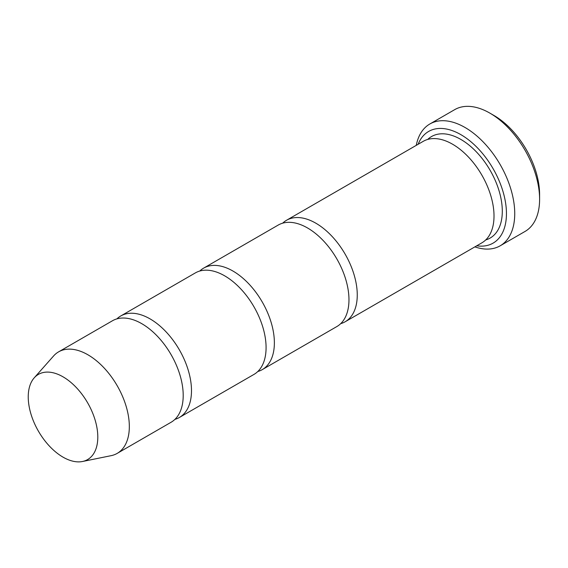 <?xml version="1.0" encoding="UTF-8"?>
<svg xmlns="http://www.w3.org/2000/svg" width="568" height="568" viewBox="0 0 568 568"><rect width="100%" height="100%" fill="white"/><g stroke="black" fill="none" stroke-linecap="round" stroke-linejoin="round"><path stroke-width="0.85" d="M174.916 419.376A58.61 33.839 -120 0 0 179.353 417.494A58.61 33.839 -120 0 0 188.335 370.528A58.61 33.839 -120 0 0 150.051 318.882A58.61 33.839 -120 0 0 120.743 315.978A58.61 33.839 -120 0 0 116.894 318.882M120.743 315.978L195.342 272.917A58.61 33.839 60 0 1 224.644 275.821A58.61 33.839 60 0 1 262.927 327.466A58.61 33.839 60 0 1 253.946 374.426L179.353 417.494M476.737 245.802A64.468 37.218 -120 0 0 493.095 168.682A64.468 37.218 -120 0 0 418.126 144.286M63.02 376.825A49.182 28.4 60 0 1 96.276 424.41A49.182 28.4 60 0 1 82.509 461.493A49.182 28.4 60 0 1 38.425 431.183A49.182 28.4 60 0 1 34.215 377.848A49.182 28.4 60 0 1 63.02 376.825M34.215 377.848L53.562 355.994A58.61 33.839 60 0 1 58.582 351.869A58.61 33.839 60 0 1 87.884 354.773A58.61 33.839 60 0 1 126.174 406.418A58.61 33.839 60 0 1 117.193 453.385A58.61 33.839 60 0 1 111.108 455.671L82.509 461.493M58.582 351.869L112.457 320.764A58.61 33.839 60 0 1 141.759 323.668A58.61 33.839 60 0 1 180.049 375.313A58.61 33.839 60 0 1 171.06 422.28L117.193 453.385M257.794 371.522A58.61 33.839 -120 0 0 262.238 369.64A58.61 33.839 -120 0 0 271.22 322.681A58.61 33.839 -120 0 0 232.93 271.035A58.61 33.839 -120 0 0 203.628 268.131A58.61 33.839 -120 0 0 199.78 271.035M203.628 268.131L278.221 225.063A58.61 33.839 60 0 1 307.529 227.967A58.61 33.839 60 0 1 345.813 279.612A58.61 33.839 60 0 1 336.831 326.572L262.238 369.64M340.679 323.668A58.61 33.839 -120 0 0 345.117 321.786A58.61 33.839 -120 0 0 354.105 274.827A58.61 33.839 -120 0 0 315.815 223.181A58.61 33.839 -120 0 0 286.513 220.277A58.61 33.839 -120 0 0 282.665 223.181M286.513 220.277L423.266 141.318A58.61 33.839 60 0 1 452.575 144.222A58.61 33.839 60 0 1 490.858 195.868A58.61 33.839 60 0 1 481.877 242.834L345.117 321.786M474.869 246.874A70.325 40.605 -120 0 0 500.167 245.809A70.325 40.605 -120 0 0 510.951 189.449A70.325 40.605 -120 0 0 465.007 127.473A70.325 40.605 -120 0 0 429.841 123.994A70.325 40.605 -120 0 0 416.266 145.365M429.841 123.994L454.705 109.638A70.325 40.605 60 0 1 489.872 113.117L489.872 113.117A70.325 40.605 60 0 1 539.6 199.254A70.325 40.605 60 0 1 525.031 231.453L500.167 245.809M494.011 115.51L489.872 113.117L494.018 115.51A64.468 37.218 60 0 1 494.018 115.51A64.468 37.218 60 0 1 539.6 194.469L539.6 199.254M427.711 139.437A58.61 33.839 60 0 1 460.861 139.437A58.61 33.839 60 0 1 500.174 194.859A58.61 33.839 60 0 1 485.725 239.93"/></g></svg>
